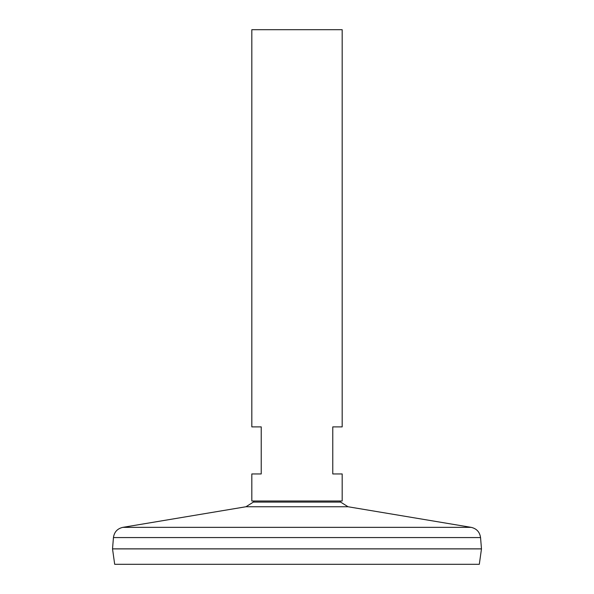 <?xml version="1.0" encoding="UTF-8"?>
<svg xmlns="http://www.w3.org/2000/svg" width="594" height="594" viewBox="0 0 594 594"><rect width="100%" height="100%" fill="white"/><g stroke="black" fill="none" stroke-linecap="round" stroke-linejoin="round"><path stroke-width="0.89" d="M342.181 501.002L251.819 501.002L251.819 473.945L261.234 473.945L261.234 426.886L251.819 426.886L251.819 29.7L342.181 29.7L342.181 426.886L332.766 426.886L332.766 473.945L342.181 473.945L342.181 501.002M253.356 502.101L245.975 506.749L348.025 506.749L340.644 502.101L253.356 502.101A53.334 53.334 0 0 1 254.143 501.002M113.447 537.57L480.553 537.57L481.474 548.863L112.526 548.863L113.447 537.57C114.256 532.024 117.382 528.623 122.839 527.353L471.161 527.353L348.025 506.749M481.474 548.901L112.526 548.901L114.687 564.3L479.313 564.3L481.474 548.901M340.644 502.101A53.334 53.334 0 0 0 339.857 501.002M245.975 506.749L122.839 527.353M480.553 537.57C479.744 532.024 476.618 528.623 471.161 527.353"/></g></svg>

